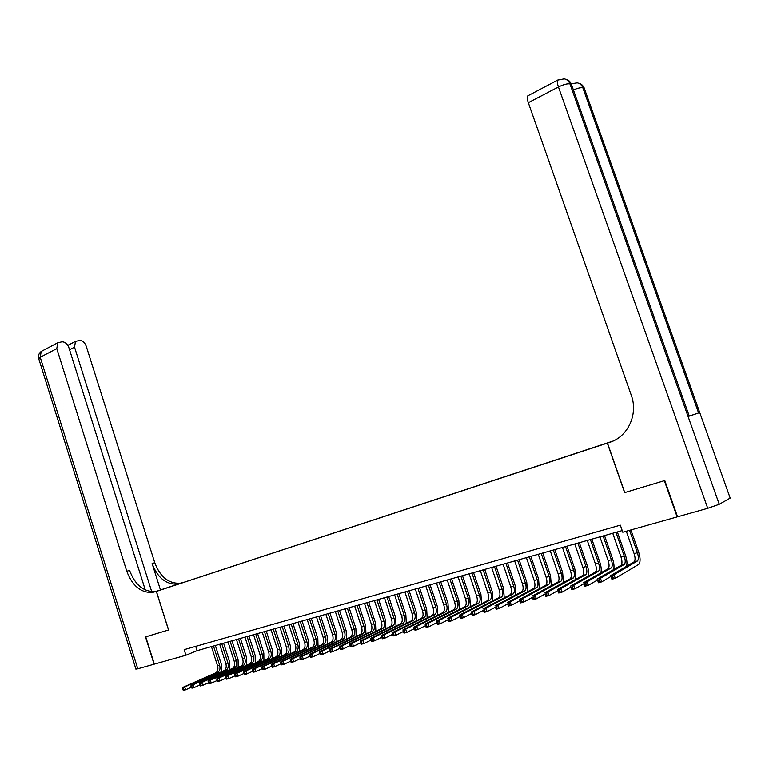 <?xml version="1.0" encoding="UTF-8"?>
<svg xmlns="http://www.w3.org/2000/svg" width="769" height="769" viewBox="0 0 769 769"><rect width="100%" height="100%" fill="white"/><g stroke="black" fill="none" stroke-linecap="round" stroke-linejoin="round"><path stroke-width="1.15" d="M164.749 588.631L170.67 586.66L164.749 588.631M612.826 441.146L156.424 591.38L609.74 442.329C627.84 436.898 638.424 414.328 631.291 395.324L528.313 102.671C527.207 99.355 527.034 97.067 527.794 95.827L528.688 95.356M730.185 498.101L584.238 88.175L730.185 498.101L719.255 504.291L707.73 508.309L677.547 516.806L664.781 480.548L624.62 492.641L664.358 480.673L677.124 516.922L622.784 532.225L620.323 525.15L184.175 649.651L185.944 655.226L197.085 650.661L622.208 530.572M602.925 444.53L594.062 447.471L602.934 444.559M176.764 584.671L611.97 441.512M176.745 584.651L612.364 441.348M145.293 589.948L68.883 347.636C67.412 343.887 65.144 341.936 62.097 341.782L57.752 342.772L56.791 348.626L40.219 357.268L137.786 668.79L154.098 664.195L145.524 636.915L168.613 629.955L145.754 636.847L154.329 664.128L185.944 655.226M168.613 629.965L156.424 591.38M624.62 492.641L607.327 443.127M195.72 646.354L197.085 650.661M626.302 531.235L634.089 553.603C635.348 557.631 635.357 560.37 634.146 561.831L610.634 575.596L614.047 574.703L615.306 578.326L638.731 564.369C640.548 562.187 640.51 558.063 638.626 552.007L630.926 529.937M629.571 530.312L637.386 552.709C638.635 556.746 638.664 559.496 637.453 560.957L614.047 574.703L612.691 576.471L611.317 576.837L611.826 578.278L613.191 577.923L612.691 576.471M613.191 577.923L615.306 578.326L611.884 579.211L611.317 576.837M611.884 579.211L611.826 578.278M689.284 416.135L571.405 84.311L689.284 416.135L698.598 412.982L689.399 416.029M624.755 492.602L607.462 443.079M156.203 591.351L183.926 582.2L156.28 591.332M168.536 629.984L156.338 591.409L152.272 592.476C140.717 592.774 132.23 585.699 126.798 571.242L56.791 348.626M156.338 591.409L157.136 591.111M151.724 591.659L74.535 347.175L75.468 341.388L79.63 340.446C82.591 340.609 84.792 342.532 86.243 346.223L154.771 562.725C160.096 576.779 168.469 583.623 179.898 583.267L182.58 582.642M179.965 583.517L177.274 584.142C165.835 584.488 157.453 577.625 152.118 563.533L160.461 589.929M137.786 668.79L135.921 669.097M154.982 591.851L157.741 590.928L155.021 591.553C143.486 591.861 135.008 584.805 129.586 570.396L126.798 571.242M626.524 566.301C627.321 563.533 626.995 559.947 625.543 555.526L617.344 531.946M615.969 532.331L624.284 556.237C625.524 560.255 625.524 562.985 624.284 564.446L600.454 578.259L601.694 581.854L610.922 576.442M612.739 533.244L621.035 557.112C622.275 561.12 622.265 563.85 621.025 565.311L597.08 579.134L600.454 578.259L599.089 580.018L597.734 580.374L598.234 581.816L599.58 581.46L599.089 580.018M599.58 581.46L601.694 581.854L598.32 582.729L597.734 580.374M598.32 582.729L598.234 581.816M613.585 569.618C614.364 566.859 614.047 563.321 612.643 559.005L604.511 535.57M603.117 535.964L611.355 559.726C612.576 563.715 612.557 566.436 611.297 567.887L587.035 581.768L588.266 585.344L597.398 580.057M599.926 536.868L608.144 560.591C609.365 564.571 609.346 567.291 608.077 568.743L583.709 582.633L587.035 581.768L585.67 583.517L584.334 583.863L584.825 585.296L586.161 584.949L585.67 583.517M586.161 584.949L588.266 585.344L584.94 586.209L584.334 583.863M584.94 586.209L584.825 585.296M600.81 572.895C601.579 570.137 601.271 566.657 599.897 562.437L591.842 539.146M590.419 539.55L598.59 563.158C599.801 567.128 599.762 569.839 598.465 571.29L573.799 585.219L575.02 588.775L584.046 583.623M587.276 540.434L595.427 564.013C596.629 567.974 596.59 570.685 595.293 572.136L570.521 586.084L573.799 585.219L572.434 586.968L571.117 587.314L571.607 588.737L572.924 588.391L572.434 586.968M572.924 588.391L575.02 588.775L571.742 589.631L571.117 587.314M571.742 589.631L571.607 588.737M588.198 576.135C588.958 573.386 588.66 569.954 587.314 565.83L579.336 542.683M577.894 543.087L585.988 566.551C587.189 570.492 587.131 573.193 585.805 574.654L560.745 588.641L561.956 592.168L570.877 587.131M574.789 543.962L582.864 567.397C584.056 571.329 583.998 574.03 582.671 575.481L557.506 589.487L560.745 588.641L559.371 590.371L558.083 590.717L558.563 592.12L559.861 591.784L559.371 590.371M559.861 591.784L561.956 592.168L558.717 593.005L558.083 590.717M558.717 593.005L558.563 592.12M575.75 579.345L574.895 569.175L566.984 546.173M565.523 546.576L573.549 569.906C574.731 573.828 574.654 576.51 573.309 577.961L547.864 592.005L549.066 595.514L557.89 590.592M562.456 547.451L570.463 570.733C571.646 574.645 571.559 577.336 570.214 578.788L544.673 592.841L547.864 592.005L546.49 593.735L545.211 594.072L545.692 595.475L546.97 595.139L546.49 593.735M546.97 595.139L549.066 595.514L545.865 596.34L545.211 594.072M545.865 596.34L545.692 595.475M563.456 582.518L562.639 572.482L554.785 549.614M553.315 550.027L561.264 573.213C562.437 577.106 562.341 579.788 560.966 581.239L535.147 595.331L536.339 598.811L545.067 593.995M550.277 550.883L558.217 574.03C559.39 577.923 559.284 580.595 557.909 582.046L532.004 596.148L535.147 595.331L533.773 597.052L532.513 597.378L532.994 598.772L534.253 598.445L533.773 597.052M534.253 598.445L536.339 598.811L533.186 599.628L532.513 597.378M533.186 599.628L532.994 598.772M551.306 585.651L550.527 575.75L542.741 553.017M541.251 553.44L549.133 576.481C550.296 580.355 550.181 583.017 548.787 584.469L522.603 598.609L523.785 602.069L532.408 597.359M538.262 554.286L546.125 577.288C547.288 581.153 547.163 583.815 545.759 585.267L519.498 599.416L522.603 598.609L521.228 600.32L519.988 600.647L520.459 602.031L521.699 601.704L521.228 600.32M521.699 601.704L523.785 602.069L520.671 602.877L519.988 600.647M520.671 602.877L520.459 602.031M539.319 588.756L538.569 578.97L530.85 556.371M529.341 556.804L537.156 579.701C538.3 583.556 538.165 586.209 536.752 587.66L510.222 601.839L511.395 605.28L519.921 600.676M526.39 557.64L534.186 580.508C535.33 584.353 535.186 586.997 533.763 588.448L507.156 602.646L510.222 601.839L508.847 603.55L507.617 603.867L508.088 605.241L509.318 604.924L508.847 603.55M509.318 604.924L511.395 605.28L508.319 606.078L507.617 603.867M508.319 606.078L508.088 605.241M527.476 591.822L526.755 582.152L519.104 559.697M517.575 560.13L525.333 582.892C526.467 586.718 526.313 589.362 524.871 590.813L498.004 605.04L499.168 608.462L507.598 603.944M514.663 560.947L522.391 583.681C523.526 587.506 523.362 590.14 521.92 591.592L494.976 605.828L498.004 605.04L496.63 606.731L495.419 607.049L495.88 608.414L497.091 608.106L496.63 606.731M497.091 608.106L499.168 608.462L496.13 609.24L495.419 607.049M496.13 609.24L495.88 608.414M515.778 594.85L515.095 585.296L507.502 562.975M505.954 563.408L513.644 586.036C514.769 589.842 514.596 592.476 513.134 593.928L485.941 608.192L487.094 611.586L495.428 607.174M503.08 564.225L510.751 586.814C511.866 590.621 511.693 593.245 510.222 594.697L482.951 608.971L485.941 608.192L484.566 609.875L483.365 610.192L483.826 611.547L485.028 611.24L484.566 609.875M485.028 611.24L487.094 611.586L484.095 612.364L483.365 610.192M484.095 612.364L483.826 611.547M504.224 597.849L503.57 588.4L496.043 566.205M494.486 566.647L502.109 589.15C503.214 592.928 503.022 595.552 501.542 597.004L474.04 611.307L475.175 614.681L483.422 610.346M491.631 567.455L499.244 589.919C500.35 593.697 500.158 596.311 498.668 597.763L471.08 612.076L474.04 611.307L471.474 613.287L471.926 614.642L473.108 614.335L472.656 612.98M473.108 614.335L475.175 614.681L472.214 615.45L471.926 614.642M471.08 612.076L471.474 613.287M492.814 600.81L492.189 591.476L484.72 569.406M483.143 569.848L490.709 592.217C491.804 595.975 491.593 598.59 490.093 600.031L462.284 614.373L463.409 617.738L471.541 613.499M480.337 570.646L487.873 592.976C488.969 596.734 488.757 599.339 487.248 600.791L459.362 615.142L462.284 614.373L459.737 616.354L460.179 617.699L461.352 617.392L460.9 616.046M461.352 617.392L463.409 617.738L460.487 618.487L460.179 617.699M459.362 615.142L459.737 616.354M481.538 603.742L480.942 594.504L473.541 572.569M471.945 573.02L479.443 595.254C480.529 598.993 480.308 601.589 478.779 603.04L450.672 617.411L451.788 620.746L459.814 616.603M469.167 573.799L476.645 596.004C477.732 599.743 477.501 602.329 475.973 603.78L447.798 618.161L450.672 617.411L448.144 619.372L448.587 620.708L449.74 620.41L449.298 619.074M449.74 620.41L451.788 620.746L448.913 621.496L448.587 620.708M447.798 618.161L448.144 619.372M470.397 606.635L469.83 597.494L462.486 575.683M460.881 576.144L468.311 598.244C469.388 601.964 469.148 604.549 467.61 606.001L439.214 620.41L440.32 623.726L448.24 619.67M458.132 576.913L465.553 598.993C466.629 602.704 466.389 605.29 464.832 606.731L436.369 621.15L439.214 620.41L436.696 622.361L437.138 623.688L438.272 623.39L437.83 622.063M438.272 623.39L440.32 623.726L437.474 624.457L437.138 623.688M436.369 621.15L436.696 622.361M459.391 609.5L458.843 600.454L451.566 578.769M449.942 579.23L457.324 601.204C458.382 604.905 458.132 607.481 456.565 608.923L427.9 623.371L428.996 626.658L436.802 622.688M447.231 579.999L454.594 601.944C455.652 605.636 455.392 608.202 453.825 609.654L425.084 624.101L427.9 623.371L425.392 625.303L425.824 626.62L426.949 626.331L426.516 625.014M426.949 626.331L428.996 626.658L426.18 627.389L425.824 626.62M425.084 624.101L425.392 625.303M448.519 612.335L448 603.377L440.781 581.816M439.137 582.287L446.462 604.136C447.51 607.808 447.241 610.375 445.664 611.816L416.721 626.293L417.807 629.561L425.517 625.678M436.465 583.037L443.761 604.857C444.809 608.529 444.54 611.095 442.954 612.537L413.943 627.014L416.721 626.293L414.222 628.215L414.664 629.523L415.769 629.234L415.337 627.927M415.769 629.234L417.807 629.561L415.029 630.282L414.664 629.523M413.943 627.014L414.222 628.215M437.772 615.142L437.282 606.27L430.111 584.834M428.468 585.296L435.725 607.029C436.763 610.682 436.484 613.239 434.879 614.681L405.676 629.177L406.763 632.426L414.356 628.619M425.815 586.045L433.062 607.741C434.091 611.393 433.812 613.941 432.207 615.392L402.937 629.888L405.676 629.177L403.196 631.089L403.629 632.397L404.725 632.108L404.292 630.801M404.725 632.108L406.763 632.426L404.013 633.137L403.629 632.397M402.937 629.888L403.196 631.089M427.151 617.911L426.68 609.125L419.576 587.814M417.913 588.275L425.113 609.884C426.141 613.518 425.843 616.065 424.228 617.507L394.776 632.022L395.843 635.261L403.35 631.532M415.298 589.016L422.479 610.596C423.508 614.229 423.21 616.767 421.585 618.209L392.075 632.733L394.776 632.022L392.305 633.925L392.738 635.223L393.824 634.944L393.392 633.646M393.824 634.944L395.843 635.261L393.142 635.963L392.738 635.223M392.075 632.733L392.305 633.925M416.654 620.65L416.212 611.951L409.156 590.755M407.483 591.226L414.626 612.71C415.644 616.325 415.337 618.853 413.703 620.295L384 634.838L385.067 638.059L392.469 634.406M404.898 591.957L412.03 613.412C413.04 617.017 412.732 619.545 411.088 620.987L381.328 635.54L384 634.838L381.549 636.732L381.982 638.02L383.049 637.741L382.626 636.453M383.049 637.741L385.067 638.059L382.395 638.751L381.982 638.02M381.328 635.54L381.549 636.732M406.272 623.351L405.859 614.739L398.861 593.658M397.179 594.139L404.263 615.498C405.273 619.093 404.946 621.612 403.302 623.053L373.369 637.626L374.416 640.817L381.722 637.241M394.622 594.86L401.697 616.19C402.696 619.785 402.37 622.304 400.716 623.736L370.725 638.308L373.369 637.626L370.927 639.5L371.35 640.788L372.407 640.51L371.985 639.231M372.407 640.51L374.416 640.817L371.773 641.509L371.35 640.788M370.725 638.308L370.927 639.5M396.016 626.033L395.631 617.497L388.681 596.533M386.99 597.013L394.026 618.257C395.016 621.833 394.68 624.341 393.017 625.783L362.853 640.366L363.9 643.547L371.1 640.039M384.462 597.724L391.479 618.939C392.469 622.515 392.132 625.024 390.46 626.456L360.248 641.048L362.853 640.366L360.43 642.24L360.844 643.518L361.891 643.24L361.468 641.971M361.891 643.24L363.9 643.547L361.286 644.23L360.844 643.518M360.248 641.048L360.43 642.24M385.884 628.686L385.509 620.218L378.627 599.378M376.916 599.858L383.894 620.987C384.885 624.543 384.529 627.043 382.847 628.475L352.462 643.086L353.5 646.248L360.613 642.797M374.416 600.57L381.386 621.66C382.366 625.216 382.01 627.715 380.328 629.148L349.885 643.759L352.462 643.086L350.049 644.951L350.462 646.21L351.5 645.941L351.087 644.682M351.5 645.941L353.5 646.248L350.924 646.912L350.462 646.21M349.885 643.759L350.049 644.951M375.858 631.301L375.512 622.919L368.678 602.185M366.957 602.675L373.888 623.678C374.859 627.225 374.493 629.705 372.802 631.147L342.205 645.768L343.234 648.911L350.241 645.527M364.487 603.367L371.398 624.351C372.369 627.889 372.004 630.369 370.312 631.801L339.658 646.431L342.205 645.768L339.802 647.623L340.215 648.873L341.234 648.613L340.821 647.354M341.234 648.613L343.234 648.911L340.686 649.574L340.215 648.873M339.658 646.431L339.802 647.623M365.948 633.896L365.631 625.582L358.844 604.963M357.114 605.453L363.987 626.351C364.948 629.869 364.583 632.349 362.872 633.781L332.064 648.421L333.083 651.545L340.004 648.229M354.672 606.145L361.526 627.004C362.487 630.522 362.112 633.002 360.401 634.435L329.545 649.074L332.064 648.421L329.67 650.257L330.084 651.506L331.093 651.247L330.68 649.997M331.093 651.247L333.083 651.545L330.564 652.199L330.084 651.506M329.545 649.074L329.67 650.257M356.153 636.463L355.855 628.215L349.116 607.712M347.377 608.202L354.201 628.984C355.153 632.483 354.769 634.954 353.048 636.386L322.038 651.035L323.047 654.15L329.882 650.891M344.964 608.885L351.769 629.638C352.721 633.137 352.337 635.598 350.606 637.03L319.548 651.689L322.038 651.035L319.664 652.871L320.067 654.111L321.067 653.852L320.663 652.612M321.067 653.852L323.047 654.15L320.558 654.794L320.067 654.111M319.548 651.689L319.664 652.871M346.463 639.001L346.185 630.82L339.504 610.432M337.754 610.922L344.522 631.589C345.473 635.069 345.07 637.53 343.33 638.962L312.137 653.631L313.137 656.716L319.875 653.525M335.361 611.595L342.118 632.233C343.061 635.713 342.666 638.174 340.927 639.597L309.676 654.275L312.137 653.631L309.772 655.448L310.176 656.688L311.157 656.428L310.753 655.188M311.157 656.428L313.137 656.716L310.676 657.36L310.176 656.688M309.676 654.275L309.772 655.448M336.889 641.509L336.63 633.396L329.997 613.114M328.238 613.614L334.957 634.165C335.89 637.636 335.486 640.077 333.736 641.509L302.342 656.188L303.342 659.264L309.994 656.12M325.873 614.277L332.583 634.809C333.515 638.27 333.102 640.712 331.352 642.134L299.92 656.822L302.342 656.188L299.997 657.995L300.391 659.225L301.361 658.975L300.967 657.745M301.361 658.975L303.342 659.264L300.91 659.889L300.391 659.225M299.92 656.822L299.997 657.995M327.411 643.989L327.181 635.944L320.596 615.767M318.827 616.267L325.489 636.713C326.421 640.164 325.998 642.596 324.239 644.028L292.672 658.716L293.662 661.773L300.218 658.697M316.492 616.93L323.143 637.347C324.066 640.788 323.643 643.22 321.875 644.653L290.269 659.35L292.672 658.716L290.326 660.513L290.72 661.744L291.691 661.494L291.288 660.263M291.691 661.494L293.662 661.773L291.249 662.397L290.72 661.744M290.269 659.35L290.326 660.513M318.049 646.441L317.828 638.462L311.291 618.401M309.513 618.901L316.136 639.231C317.049 642.663 316.626 645.095 314.848 646.518L283.107 661.215L284.088 664.253L290.557 661.234M307.206 619.554L313.81 639.856C314.723 643.288 314.29 645.71 312.512 647.133L280.733 661.84L283.107 661.215L280.781 663.003L281.166 664.224L282.117 663.974L281.723 662.763M282.117 663.974L284.088 664.253L281.704 664.868L281.166 664.224M280.733 661.84L280.781 663.003M308.782 648.873L308.58 640.952L302.092 620.996M300.304 621.496L306.879 641.731C307.792 645.143 307.35 647.556 305.562 648.978L273.649 663.695L274.62 666.713L281.012 663.743M298.026 622.15L304.582 642.346C305.485 645.758 305.043 648.171 303.255 649.594L271.303 664.301L273.649 663.695L271.332 665.473L271.717 666.675L272.659 666.435L272.274 665.223M272.659 666.435L274.62 666.713L272.274 667.319L271.717 666.675M271.303 664.301L271.332 665.473M299.622 651.276L299.439 643.422L292.999 623.563M291.201 624.072L297.728 644.191C298.622 647.585 298.17 649.997 296.373 651.41L264.296 666.137L265.267 669.136L271.572 666.223M288.942 624.716L295.45 644.807C296.353 648.2 295.892 650.603 294.094 652.016L261.979 666.742L264.296 666.137L261.998 667.905L262.383 669.107L263.315 668.867L262.921 667.665M263.315 668.867L265.267 669.136L262.94 669.741L262.383 669.107M261.979 666.742L261.998 667.905M290.557 653.65L290.394 645.854L284.001 626.11M282.194 626.62L288.673 646.633C289.557 650.007 289.096 652.41 287.289 653.823L255.058 668.549L256.019 671.539L262.239 668.674M279.954 627.254L286.424 647.238C287.308 650.612 286.847 653.006 285.03 654.419L252.761 669.155L255.058 668.549L252.761 670.308L253.145 671.51L254.068 671.27L253.683 670.068M254.068 671.27L256.019 671.539L253.722 672.135L253.145 671.51M252.761 669.155L252.761 670.308M281.589 656.005L281.444 648.267L275.091 628.619M273.283 629.138L279.714 649.046C280.598 652.4 280.127 654.794 278.301 656.207L245.917 670.943L246.868 673.913L253.011 671.097M271.072 629.763L277.484 649.642C278.368 652.996 277.897 655.38 276.071 656.803L243.648 671.529L245.917 670.943L243.638 672.692L244.013 673.875L244.927 673.644L244.542 672.452M244.927 673.644L246.868 673.913L244.6 674.5L244.013 673.875M243.648 671.529L243.638 672.692M272.716 658.331L272.591 650.661L266.285 631.109M264.469 631.628L270.851 651.43C271.726 654.775 271.246 657.149 269.41 658.562L236.881 673.298L237.823 676.259L243.888 673.49M262.277 632.243L268.65 652.025C269.525 655.361 269.044 657.735 267.208 659.148L234.632 673.884L236.881 673.298L234.612 675.047L234.987 676.23L235.891 675.989L235.506 674.807M235.891 675.989L237.823 676.259L235.583 676.835L234.987 676.23M234.632 673.884L234.612 675.047M263.94 660.638L263.825 653.016L257.577 633.569M255.741 634.089L262.085 653.794C262.95 657.12 262.46 659.485 260.614 660.898L227.941 675.634L228.883 678.575L234.872 675.855M253.578 634.704L259.903 654.381C260.768 657.697 260.278 660.062 258.432 661.475L225.721 676.22L227.941 675.634L225.682 677.374L226.057 678.546L226.951 678.316L226.576 677.143M226.951 678.316L228.883 678.575L226.663 679.152L226.057 678.546M225.721 676.22L225.682 677.374M255.26 662.916L255.164 655.351L248.954 636.011M247.118 636.53L253.405 656.13C254.27 659.437 253.77 661.792 251.915 663.205L219.107 677.95L220.04 680.873L225.951 678.2M244.975 637.136L251.252 656.707C252.107 660.013 251.607 662.369 249.752 663.782L216.916 678.527L219.107 677.95L216.858 679.671L217.233 680.844L218.108 680.613L217.733 679.44M218.108 680.613L220.04 680.873L217.838 681.44L217.233 680.844M216.916 678.527L216.858 679.671M246.666 665.175L246.589 657.668L240.418 638.414M238.582 638.943L244.83 658.437C245.676 661.734 245.167 664.08 243.302 665.493L210.36 680.238L211.292 683.141L217.127 680.507M236.458 639.539L242.696 659.014C243.542 662.301 243.033 664.647 241.168 666.06L208.197 680.805L210.36 680.238L208.13 681.949L208.495 683.112L209.37 682.882L208.995 681.719M209.37 682.882L211.292 683.141L209.12 683.708L208.495 683.112M208.197 680.805L208.13 681.949M238.169 667.415L238.102 659.946L231.978 640.798M230.133 641.327L236.333 660.725C237.179 664.003 236.66 666.348 234.785 667.752L201.718 682.497L202.641 685.39L208.399 682.795M228.028 641.913L234.228 661.292C235.064 664.57 234.545 666.906 232.671 668.309L199.575 683.055L201.718 682.497L199.498 684.199L199.863 685.352L200.719 685.131L200.353 683.977M200.719 685.131L202.641 685.39L200.488 685.948L199.863 685.352M199.575 683.055L199.498 684.199M229.748 669.626L229.71 662.215L223.625 643.163M221.77 643.682L227.932 662.993C228.768 666.252 228.239 668.578 226.365 669.982L193.163 684.727L194.076 687.611L199.767 685.064M219.694 644.268L225.846 663.551C226.672 666.81 226.153 669.136 224.269 670.539L191.048 685.285L193.163 684.727L190.952 686.429L191.318 687.573L192.163 687.351L191.808 686.208M192.163 687.351L194.076 687.611L191.952 688.159L191.318 687.573M191.048 685.285L190.952 686.429M221.424 671.808L221.395 664.454L215.358 645.499M213.494 646.027L219.617 665.233C220.443 668.472 219.915 670.799 218.021 672.193L184.704 686.938L185.617 689.803L191.231 687.303M211.437 646.604L217.55 665.791C218.377 669.03 217.838 671.347 215.945 672.74L182.609 687.486L184.704 686.938L182.503 688.63L182.868 689.774L183.704 689.553L183.349 688.409M183.704 689.553L185.617 689.803L183.512 690.351L182.868 689.774M182.609 687.486L182.503 688.63M637.386 552.709L634.089 553.603M637.29 561.062L633.983 561.937M610.259 442.156L609.74 442.329M578.74 83.273C581.374 83.879 583.2 85.513 584.238 88.175L582.835 87.762L698.598 412.982M565.782 79.303C568.474 79.899 570.348 81.572 571.405 84.311L569.944 83.869L719.255 504.291M707.73 508.309L558.438 86.955L528.313 102.671M558.438 86.955C563.485 84.503 567.311 83.475 569.944 83.869C568.877 81.11 566.993 79.438 564.283 78.842L557.794 80.072C557.083 81.293 557.304 83.59 558.438 86.955M558.563 79.62L527.794 95.827M573.53 89.877C577.788 88.089 580.893 87.387 582.835 87.762C581.797 85.061 579.941 83.417 577.279 82.831L571.348 83.763M152.118 563.533L154.771 562.725M74.535 347.175L69.556 349.751M38.796 358.854L40.219 357.268L41.218 351.452L42.583 350.731M624.284 556.237L621.035 557.112M624.13 564.552L620.862 565.417M611.355 559.726L608.144 560.591M611.134 568.003L607.904 568.858M598.59 563.158L595.427 564.013M598.301 571.405L595.119 572.251M585.988 566.551L582.864 567.397M585.642 574.76L582.498 575.596M573.549 569.906L570.463 570.733M573.136 578.077L570.031 578.903M561.264 573.213L558.217 574.03M560.793 581.354L557.727 582.162M549.133 576.481L546.125 577.288M548.605 584.584L545.577 585.382M537.156 579.701L534.186 580.508M536.57 587.776L533.58 588.564M525.333 582.892L522.391 583.681M524.689 590.928L521.738 591.707M513.644 586.036L510.751 586.814M512.942 594.043L510.039 594.812M502.109 589.15L499.244 589.919M501.35 597.109L498.475 597.878M490.709 592.217L487.873 592.976M489.901 600.147L487.056 600.906M479.443 595.254L476.645 596.004M478.587 603.146L475.78 603.896M468.311 598.244L465.553 598.993M467.408 606.116L464.639 606.847M457.324 601.204L454.594 601.944M456.373 609.038L453.633 609.769M446.462 604.136L443.761 604.857M445.462 611.932L442.752 612.653M435.725 607.029L433.062 607.741M434.677 614.796L432.005 615.508M425.113 609.884L422.479 610.596M424.027 617.622L421.383 618.324M414.626 612.71L412.03 613.412M413.501 620.41L410.886 621.102M404.263 615.498L401.697 616.19M403.091 623.169L400.514 623.851M394.026 618.257L391.479 618.939M392.805 625.899L390.258 626.572M383.894 620.987L381.386 621.66M382.645 628.59L380.117 629.263M373.888 623.678L371.398 624.351M372.59 631.262L370.091 631.926M363.987 626.351L361.526 627.004M362.651 633.896L360.19 634.55M354.201 628.984L351.769 629.638M352.827 636.501L350.395 637.145M344.522 631.589L342.118 632.233M343.118 639.077L340.705 639.712M334.957 634.165L332.583 634.809M333.515 641.625L331.131 642.25M325.489 636.713L323.143 637.347M324.018 644.143L321.663 644.768M316.136 639.231L313.81 639.856M314.627 646.633L312.291 647.248M306.879 641.731L304.582 642.346M305.341 649.094L303.034 649.709M297.728 644.191L295.45 644.807M296.152 651.526L293.873 652.131M288.673 646.633L286.424 647.238M287.068 653.938L284.809 654.534M279.714 649.046L277.484 649.642M278.08 656.322L275.84 656.918M270.851 651.43L268.65 652.025M269.188 658.677L266.978 659.264M262.085 653.794L259.903 654.381M260.393 661.013L258.201 661.59M253.405 656.13L251.252 656.707M251.684 663.32L249.531 663.897M244.83 658.437L242.696 659.014M243.081 665.608L240.937 666.175M236.333 660.725L234.228 661.292M234.555 667.867L232.44 668.424M227.932 662.993L225.846 663.551M226.124 670.097L224.039 670.655M219.617 665.233L217.55 665.791M217.79 672.308L215.714 672.856M637.453 560.957L634.146 561.831M571.627 84.398L569.32 81.101M584.44 88.252L582.248 85.09M155.021 591.553L152.272 592.476M177.274 584.142L179.898 583.267M75.468 341.388L67.816 345.358M57.752 342.772L41.218 351.452C38.902 353.259 38.056 355.605 38.671 358.469L135.95 669.203M624.284 564.446L621.025 565.311M611.297 567.887L608.077 568.743M598.465 571.29L595.293 572.136M585.805 574.654L582.671 575.481M573.309 577.961L570.214 578.788M560.966 581.239L557.909 582.046M548.787 584.469L545.759 585.267M536.752 587.66L533.763 588.448M524.871 590.813L521.92 591.592M513.134 593.928L510.222 594.697M501.542 597.004L498.668 597.763M490.093 600.031L487.248 600.791M478.779 603.04L475.973 603.78M467.61 606.001L464.832 606.731M456.565 608.923L453.825 609.654M445.664 611.816L442.954 612.537M434.879 614.681L432.207 615.392M424.228 617.507L421.585 618.209M413.703 620.295L411.088 620.987M403.302 623.053L400.716 623.736M393.017 625.783L390.46 626.456M382.847 628.475L380.328 629.148M372.802 631.147L370.312 631.801M362.872 633.781L360.401 634.435M353.048 636.386L350.606 637.03M343.33 638.962L340.927 639.597M333.736 641.509L331.352 642.134M324.239 644.028L321.875 644.653M314.848 646.518L312.512 647.133M305.562 648.978L303.255 649.594M296.373 651.41L294.094 652.016M287.289 653.823L285.03 654.419M278.301 656.207L276.071 656.803M269.41 658.562L267.208 659.148M260.614 660.898L258.432 661.475M251.915 663.205L249.752 663.782M243.302 665.493L241.168 666.06M234.785 667.752L232.671 668.309M226.365 669.982L224.269 670.539M218.021 672.193L215.945 672.74"/></g></svg>

